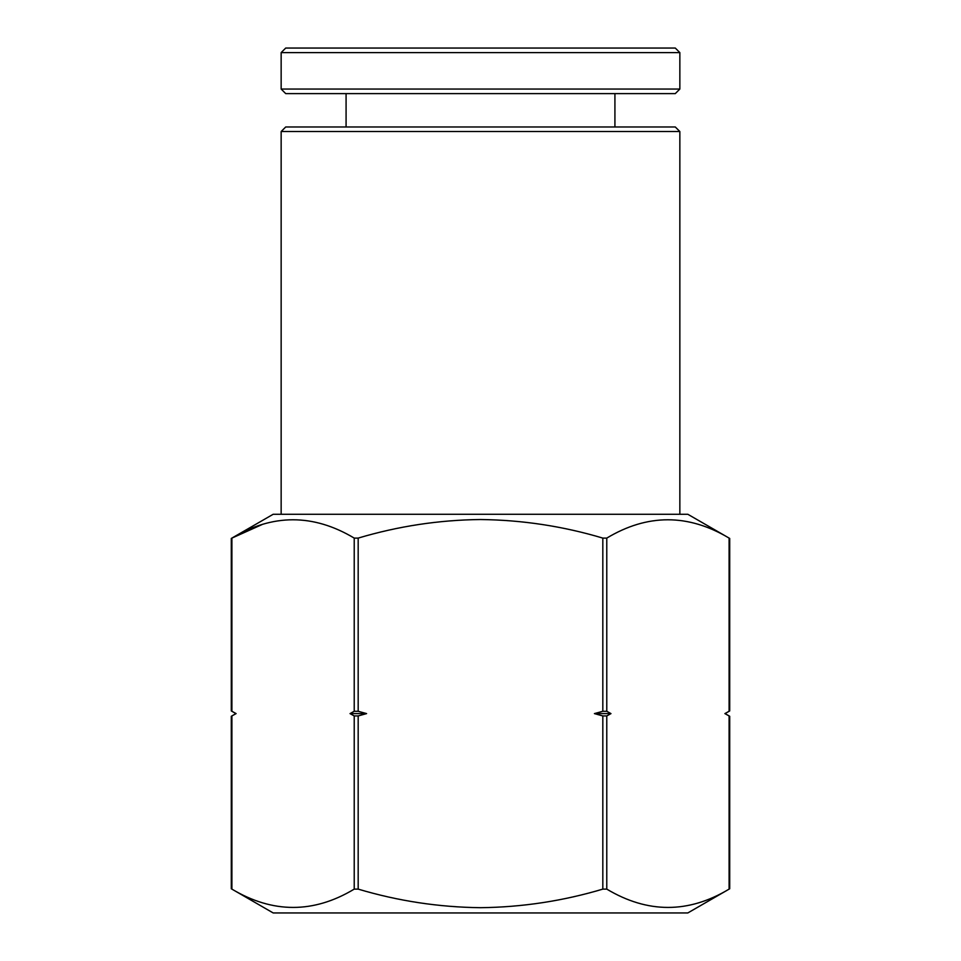 <?xml version="1.0" encoding="UTF-8"?>
<svg xmlns="http://www.w3.org/2000/svg" width="961" height="961" viewBox="0 0 961 961"><rect width="100%" height="100%" fill="white"/><g stroke="black" fill="none" stroke-linecap="round" stroke-linejoin="round"><path stroke-width="1.44" d="M281.153 131.525L285.717 126.972L675.283 126.972L679.847 131.525L281.153 131.525L281.153 514.267M687.812 514.267L273.188 514.267L231.289 538.448L231.289 710.936L235.925 713.603L231.289 716.281L231.289 888.769L273.188 912.95L687.812 912.95L729.711 888.769L729.711 716.281L725.074 713.603L729.711 710.936L729.711 538.448L687.812 514.267M359.246 537.8L358.177 538.1C398.154 526.184 438.937 519.985 480.5 519.529C522.183 520.009 562.954 526.196 602.823 538.1L602.823 711.284L594.415 713.603L602.823 715.933L602.823 889.117L606.775 889.117L606.775 715.933L610.98 713.603L606.775 711.284L606.775 538.1L602.823 538.1M606.775 538.1C647.426 513.679 688.196 513.679 729.099 538.1L729.099 711.284L724.894 713.603L729.099 715.933L729.099 889.117C688.436 913.527 647.666 913.527 606.775 889.117M602.823 889.117C562.846 901.034 522.063 907.22 480.5 907.689C438.817 907.208 398.046 901.01 358.177 889.117L354.225 889.117C313.574 913.527 272.804 913.527 231.901 889.117L231.901 715.933L236.106 713.603L231.901 711.284L231.901 538.1C272.564 513.679 313.334 513.679 354.225 538.1L354.225 711.284L350.02 713.603L354.225 715.933L354.225 889.117M262.125 524.526L231.901 538.1M358.177 889.117L358.177 715.933L366.585 713.603L358.177 711.284L358.177 538.1L354.225 538.1M606.775 715.933L602.823 715.933M602.823 711.284L606.775 711.284M594.415 713.603L610.98 713.603M358.177 715.933L354.225 715.933M354.225 711.284L358.177 711.284M350.02 713.603L366.585 713.603M480.5 48.05L675.283 48.05L679.847 52.603L281.153 52.603L285.717 48.05L480.5 48.05M679.847 89.061L675.283 93.613L285.717 93.613L281.153 89.061L679.847 89.061L679.847 52.603M679.847 131.525L679.847 514.267M614.92 126.972L614.92 93.613M281.153 89.061L281.153 52.603M346.08 126.972L346.08 93.613"/></g></svg>
